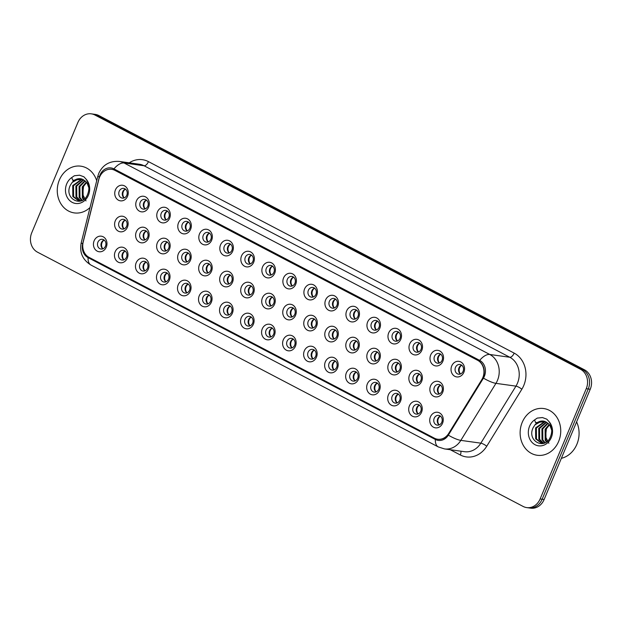 <?xml version="1.0" encoding="UTF-8"?>
<svg xmlns="http://www.w3.org/2000/svg" width="622" height="622" viewBox="0 0 622 622"><rect width="100%" height="100%" fill="white"/><g stroke="black" fill="none" stroke-linecap="round" stroke-linejoin="round"><path stroke-width="0.93" d="M127.292 258.153A7.868 6.749 97.9 0 1 118.219 262.15A7.868 6.749 97.9 0 1 115.148 251.801A7.868 6.749 97.9 0 1 124.221 247.805A7.868 6.749 97.9 0 1 127.292 258.153M118.926 253.201A4.914 4.214 -82.1 0 0 122.044 260.05A4.914 4.214 -82.1 0 0 126.515 257.174A4.914 4.214 -82.1 0 0 123.397 250.316A4.914 4.214 -82.1 0 0 118.926 253.201M148.308 269.163A7.868 6.749 97.9 0 1 139.235 273.151A7.868 6.749 97.9 0 1 136.164 262.803A7.868 6.749 97.9 0 1 145.237 258.806A7.868 6.749 97.9 0 1 148.308 269.163M139.942 264.202A4.914 4.214 -82.1 0 0 143.06 271.06A4.914 4.214 -82.1 0 0 147.531 268.175A4.914 4.214 -82.1 0 0 144.413 261.318A4.914 4.214 -82.1 0 0 139.942 264.202M169.324 280.164A7.868 6.749 97.9 0 1 160.258 284.161A7.868 6.749 97.9 0 1 157.187 273.812A7.868 6.749 97.9 0 1 166.253 269.816A7.868 6.749 97.9 0 1 169.324 280.164M160.958 275.212A4.914 4.214 -82.1 0 0 164.076 282.061A4.914 4.214 -82.1 0 0 168.546 279.185A4.914 4.214 -82.1 0 0 165.429 272.327A4.914 4.214 -82.1 0 0 160.958 275.212M190.348 291.174A7.868 6.749 97.9 0 1 181.274 295.162A7.868 6.749 97.9 0 1 178.203 284.814A7.868 6.749 97.9 0 1 187.276 280.817A7.868 6.749 97.9 0 1 190.348 291.174M181.982 286.213A4.914 4.214 -82.1 0 0 185.099 293.071A4.914 4.214 -82.1 0 0 189.57 290.186A4.914 4.214 -82.1 0 0 186.452 283.329A4.914 4.214 -82.1 0 0 181.982 286.213M211.363 302.175A7.868 6.749 97.9 0 1 202.29 306.172A7.868 6.749 97.9 0 1 199.219 295.815A7.868 6.749 97.9 0 1 208.292 291.827A7.868 6.749 97.9 0 1 211.363 302.175M202.997 297.223A4.914 4.214 -82.1 0 0 206.115 304.072A4.914 4.214 -82.1 0 0 210.586 301.196A4.914 4.214 -82.1 0 0 207.468 294.338A4.914 4.214 -82.1 0 0 202.997 297.223M232.379 313.185A7.868 6.749 97.9 0 1 223.314 317.173A7.868 6.749 97.9 0 1 220.242 306.825A7.868 6.749 97.9 0 1 229.308 302.828A7.868 6.749 97.9 0 1 232.379 313.185M224.013 308.224A4.914 4.214 -82.1 0 0 227.131 315.082A4.914 4.214 -82.1 0 0 231.602 312.197A4.914 4.214 -82.1 0 0 228.484 305.34A4.914 4.214 -82.1 0 0 224.013 308.224M253.395 324.186A7.868 6.749 97.9 0 1 244.329 328.183A7.868 6.749 97.9 0 1 241.258 317.826A7.868 6.749 97.9 0 1 250.332 313.838A7.868 6.749 97.9 0 1 253.395 324.186M245.037 319.234A4.914 4.214 -82.1 0 0 248.155 326.083A4.914 4.214 -82.1 0 0 252.625 323.207A4.914 4.214 -82.1 0 0 249.508 316.349A4.914 4.214 -82.1 0 0 245.037 319.234M274.419 335.188A7.868 6.749 97.9 0 1 265.345 339.184A7.868 6.749 97.9 0 1 262.274 328.836A7.868 6.749 97.9 0 1 271.347 324.839A7.868 6.749 97.9 0 1 274.419 335.188M266.053 330.235A4.914 4.214 -82.1 0 0 269.171 337.093A4.914 4.214 -82.1 0 0 273.641 334.208A4.914 4.214 -82.1 0 0 270.523 327.351A4.914 4.214 -82.1 0 0 266.053 330.235M295.434 346.197A7.868 6.749 97.9 0 1 286.361 350.194A7.868 6.749 97.9 0 1 283.298 339.837A7.868 6.749 97.9 0 1 292.363 335.849A7.868 6.749 97.9 0 1 295.434 346.197M287.069 341.237A4.914 4.214 -82.1 0 0 290.186 348.095A4.914 4.214 -82.1 0 0 294.657 345.21A4.914 4.214 -82.1 0 0 291.539 338.36A4.914 4.214 -82.1 0 0 287.069 341.237M316.45 357.199A7.868 6.749 97.9 0 1 307.385 361.195A7.868 6.749 97.9 0 1 304.313 350.847A7.868 6.749 97.9 0 1 313.387 346.851A7.868 6.749 97.9 0 1 316.45 357.199M308.092 352.246A4.914 4.214 -82.1 0 0 311.21 359.104A4.914 4.214 -82.1 0 0 315.681 356.219A4.914 4.214 -82.1 0 0 312.563 349.362A4.914 4.214 -82.1 0 0 308.092 352.246M337.474 368.208A7.868 6.749 97.9 0 1 328.4 372.205A7.868 6.749 97.9 0 1 325.329 361.848A7.868 6.749 97.9 0 1 334.403 357.86A7.868 6.749 97.9 0 1 337.474 368.208M329.108 363.248A4.914 4.214 -82.1 0 0 332.226 370.106A4.914 4.214 -82.1 0 0 336.696 367.221A4.914 4.214 -82.1 0 0 333.579 360.371A4.914 4.214 -82.1 0 0 329.108 363.248M358.49 379.21A7.868 6.749 97.9 0 1 349.416 383.206A7.868 6.749 97.9 0 1 346.353 372.858A7.868 6.749 97.9 0 1 355.419 368.862A7.868 6.749 97.9 0 1 358.49 379.21M350.124 374.257A4.914 4.214 -82.1 0 0 353.242 381.115A4.914 4.214 -82.1 0 0 357.712 378.23A4.914 4.214 -82.1 0 0 354.594 371.373A4.914 4.214 -82.1 0 0 350.124 374.257M379.506 390.219A7.868 6.749 97.9 0 1 370.44 394.208A7.868 6.749 97.9 0 1 367.369 383.86A7.868 6.749 97.9 0 1 376.434 379.871A7.868 6.749 97.9 0 1 379.506 390.219M371.147 385.259A4.914 4.214 -82.1 0 0 374.257 392.117A4.914 4.214 -82.1 0 0 378.728 389.232A4.914 4.214 -82.1 0 0 375.618 382.382A4.914 4.214 -82.1 0 0 371.147 385.259M400.529 401.221A7.868 6.749 97.9 0 1 391.456 405.217A7.868 6.749 97.9 0 1 388.385 394.869A7.868 6.749 97.9 0 1 397.458 390.873A7.868 6.749 97.9 0 1 400.529 401.221M392.163 396.268A4.914 4.214 -82.1 0 0 395.281 403.118A4.914 4.214 -82.1 0 0 399.752 400.241A4.914 4.214 -82.1 0 0 396.634 393.384A4.914 4.214 -82.1 0 0 392.163 396.268M421.545 412.231A7.868 6.749 97.9 0 1 412.472 416.219A7.868 6.749 97.9 0 1 409.4 405.871A7.868 6.749 97.9 0 1 418.474 401.874A7.868 6.749 97.9 0 1 421.545 412.231M413.179 407.27A4.914 4.214 -82.1 0 0 416.297 414.128A4.914 4.214 -82.1 0 0 420.767 411.243A4.914 4.214 -82.1 0 0 417.65 404.393A4.914 4.214 -82.1 0 0 413.179 407.27M442.561 423.232A7.868 6.749 97.9 0 1 433.495 427.228A7.868 6.749 97.9 0 1 430.424 416.88A7.868 6.749 97.9 0 1 439.49 412.884A7.868 6.749 97.9 0 1 442.561 423.232M434.195 418.279A4.914 4.214 -82.1 0 0 437.313 425.129A4.914 4.214 -82.1 0 0 441.783 422.252A4.914 4.214 -82.1 0 0 438.666 415.395A4.914 4.214 -82.1 0 0 434.195 418.279M106.269 247.152A7.868 6.749 97.9 0 1 97.203 251.14A7.868 6.749 97.9 0 1 94.132 240.792A7.868 6.749 97.9 0 1 103.198 236.795A7.868 6.749 97.9 0 1 106.269 247.152M97.911 242.191A4.914 4.214 -82.1 0 0 101.021 249.049A4.914 4.214 -82.1 0 0 105.491 246.164A4.914 4.214 -82.1 0 0 102.381 239.315A4.914 4.214 -82.1 0 0 97.911 242.191M148.448 238.195A7.868 6.749 97.9 0 1 139.375 242.191A7.868 6.749 97.9 0 1 136.311 231.843A7.868 6.749 97.9 0 1 145.377 227.846A7.868 6.749 97.9 0 1 148.448 238.195M140.082 233.242A4.914 4.214 -82.1 0 0 143.2 240.092A4.914 4.214 -82.1 0 0 147.671 237.215A4.914 4.214 -82.1 0 0 144.553 230.358A4.914 4.214 -82.1 0 0 140.082 233.242M169.464 249.204A7.868 6.749 97.9 0 1 160.398 253.193A7.868 6.749 97.9 0 1 157.327 242.844A7.868 6.749 97.9 0 1 166.401 238.848A7.868 6.749 97.9 0 1 169.464 249.204M161.106 244.244A4.914 4.214 -82.1 0 0 164.224 251.101A4.914 4.214 -82.1 0 0 168.694 248.217A4.914 4.214 -82.1 0 0 165.576 241.359A4.914 4.214 -82.1 0 0 161.106 244.244M190.487 260.206A7.868 6.749 97.9 0 1 181.414 264.202A7.868 6.749 97.9 0 1 178.343 253.854A7.868 6.749 97.9 0 1 187.416 249.857A7.868 6.749 97.9 0 1 190.487 260.206M182.122 255.253A4.914 4.214 -82.1 0 0 185.239 262.103A4.914 4.214 -82.1 0 0 189.71 259.226A4.914 4.214 -82.1 0 0 186.592 252.369A4.914 4.214 -82.1 0 0 182.122 255.253M211.503 271.215A7.868 6.749 97.9 0 1 202.43 275.204A7.868 6.749 97.9 0 1 199.367 264.855A7.868 6.749 97.9 0 1 208.432 260.859A7.868 6.749 97.9 0 1 211.503 271.215M203.137 266.255A4.914 4.214 -82.1 0 0 206.255 273.112A4.914 4.214 -82.1 0 0 210.726 270.228A4.914 4.214 -82.1 0 0 207.608 263.37A4.914 4.214 -82.1 0 0 203.137 266.255M232.519 282.217A7.868 6.749 97.9 0 1 223.453 286.213A7.868 6.749 97.9 0 1 220.382 275.857A7.868 6.749 97.9 0 1 229.448 271.868A7.868 6.749 97.9 0 1 232.519 282.217M224.161 277.264A4.914 4.214 -82.1 0 0 227.279 284.114A4.914 4.214 -82.1 0 0 231.749 281.237A4.914 4.214 -82.1 0 0 228.632 274.38A4.914 4.214 -82.1 0 0 224.161 277.264M253.543 293.226A7.868 6.749 97.9 0 1 244.469 297.215A7.868 6.749 97.9 0 1 241.398 286.866A7.868 6.749 97.9 0 1 250.472 282.87A7.868 6.749 97.9 0 1 253.543 293.226M245.177 288.266A4.914 4.214 -82.1 0 0 248.295 295.123A4.914 4.214 -82.1 0 0 252.765 292.239A4.914 4.214 -82.1 0 0 249.647 285.381A4.914 4.214 -82.1 0 0 245.177 288.266M274.559 304.228A7.868 6.749 97.9 0 1 265.485 308.224A7.868 6.749 97.9 0 1 262.414 297.868A7.868 6.749 97.9 0 1 271.487 293.879A7.868 6.749 97.9 0 1 274.559 304.228M266.193 299.268A4.914 4.214 -82.1 0 0 269.31 306.125A4.914 4.214 -82.1 0 0 273.781 303.241A4.914 4.214 -82.1 0 0 270.663 296.391A4.914 4.214 -82.1 0 0 266.193 299.268M295.574 315.23A7.868 6.749 97.9 0 1 286.509 319.226A7.868 6.749 97.9 0 1 283.438 308.877A7.868 6.749 97.9 0 1 292.503 304.881A7.868 6.749 97.9 0 1 295.574 315.23M287.216 310.277A4.914 4.214 -82.1 0 0 290.326 317.134A4.914 4.214 -82.1 0 0 294.797 314.25A4.914 4.214 -82.1 0 0 291.687 307.392A4.914 4.214 -82.1 0 0 287.216 310.277M316.598 326.239A7.868 6.749 97.9 0 1 307.525 330.235A7.868 6.749 97.9 0 1 304.453 319.879A7.868 6.749 97.9 0 1 313.527 315.89A7.868 6.749 97.9 0 1 316.598 326.239M308.232 321.279A4.914 4.214 -82.1 0 0 311.35 328.136A4.914 4.214 -82.1 0 0 315.82 325.252A4.914 4.214 -82.1 0 0 312.703 318.402A4.914 4.214 -82.1 0 0 308.232 321.279M337.614 337.241A7.868 6.749 97.9 0 1 328.54 341.237A7.868 6.749 97.9 0 1 325.469 330.888A7.868 6.749 97.9 0 1 334.543 326.892A7.868 6.749 97.9 0 1 337.614 337.241M329.248 332.288A4.914 4.214 -82.1 0 0 332.366 339.145A4.914 4.214 -82.1 0 0 336.836 336.261A4.914 4.214 -82.1 0 0 333.719 329.403A4.914 4.214 -82.1 0 0 329.248 332.288M358.63 348.25A7.868 6.749 97.9 0 1 349.564 352.246A7.868 6.749 97.9 0 1 346.493 341.89A7.868 6.749 97.9 0 1 355.559 337.901A7.868 6.749 97.9 0 1 358.63 348.25M350.264 343.29A4.914 4.214 -82.1 0 0 353.382 350.147A4.914 4.214 -82.1 0 0 357.852 347.263A4.914 4.214 -82.1 0 0 354.734 340.413A4.914 4.214 -82.1 0 0 350.264 343.29M379.653 359.252A7.868 6.749 97.9 0 1 370.58 363.248A7.868 6.749 97.9 0 1 367.509 352.899A7.868 6.749 97.9 0 1 376.582 348.903A7.868 6.749 97.9 0 1 379.653 359.252M371.287 354.299A4.914 4.214 -82.1 0 0 374.405 361.157A4.914 4.214 -82.1 0 0 378.876 358.272A4.914 4.214 -82.1 0 0 375.758 351.414A4.914 4.214 -82.1 0 0 371.287 354.299M400.669 370.261A7.868 6.749 97.9 0 1 391.596 374.25A7.868 6.749 97.9 0 1 388.525 363.901A7.868 6.749 97.9 0 1 397.598 359.913A7.868 6.749 97.9 0 1 400.669 370.261M392.303 365.301A4.914 4.214 -82.1 0 0 395.421 372.158A4.914 4.214 -82.1 0 0 399.892 369.274A4.914 4.214 -82.1 0 0 396.774 362.424A4.914 4.214 -82.1 0 0 392.303 365.301M421.685 381.263A7.868 6.749 97.9 0 1 412.619 385.259A7.868 6.749 97.9 0 1 409.548 374.91A7.868 6.749 97.9 0 1 418.614 370.914A7.868 6.749 97.9 0 1 421.685 381.263M413.319 376.31A4.914 4.214 -82.1 0 0 416.437 383.16A4.914 4.214 -82.1 0 0 420.907 380.283A4.914 4.214 -82.1 0 0 417.79 373.425A4.914 4.214 -82.1 0 0 413.319 376.31M442.701 392.272A7.868 6.749 97.9 0 1 433.635 396.261A7.868 6.749 97.9 0 1 430.564 385.912A7.868 6.749 97.9 0 1 439.637 381.916A7.868 6.749 97.9 0 1 442.701 392.272M434.343 387.312A4.914 4.214 -82.1 0 0 437.46 394.169A4.914 4.214 -82.1 0 0 441.931 391.285A4.914 4.214 -82.1 0 0 438.813 384.435A4.914 4.214 -82.1 0 0 434.343 387.312M127.432 227.193A7.868 6.749 97.9 0 1 118.359 231.182A7.868 6.749 97.9 0 1 115.288 220.833A7.868 6.749 97.9 0 1 124.361 216.837A7.868 6.749 97.9 0 1 127.432 227.193M119.066 222.233A4.914 4.214 -82.1 0 0 122.184 229.09A4.914 4.214 -82.1 0 0 126.655 226.206A4.914 4.214 -82.1 0 0 123.537 219.356A4.914 4.214 -82.1 0 0 119.066 222.233M148.588 207.235A7.868 6.749 97.9 0 1 139.522 211.223A7.868 6.749 97.9 0 1 136.451 200.875A7.868 6.749 97.9 0 1 145.517 196.879A7.868 6.749 97.9 0 1 148.588 207.235M140.23 202.274A4.914 4.214 -82.1 0 0 143.34 209.132A4.914 4.214 -82.1 0 0 147.811 206.247A4.914 4.214 -82.1 0 0 144.701 199.398A4.914 4.214 -82.1 0 0 140.23 202.274M169.612 218.236A7.868 6.749 97.9 0 1 160.538 222.233A7.868 6.749 97.9 0 1 157.467 211.884A7.868 6.749 97.9 0 1 166.54 207.888A7.868 6.749 97.9 0 1 169.612 218.236M161.246 213.284A4.914 4.214 -82.1 0 0 164.363 220.134A4.914 4.214 -82.1 0 0 168.834 217.257A4.914 4.214 -82.1 0 0 165.716 210.399A4.914 4.214 -82.1 0 0 161.246 213.284M190.627 229.246A7.868 6.749 97.9 0 1 181.554 233.234A7.868 6.749 97.9 0 1 178.483 222.886A7.868 6.749 97.9 0 1 187.556 218.89A7.868 6.749 97.9 0 1 190.627 229.246M182.262 224.285A4.914 4.214 -82.1 0 0 185.379 231.143A4.914 4.214 -82.1 0 0 189.85 228.258A4.914 4.214 -82.1 0 0 186.732 221.401A4.914 4.214 -82.1 0 0 182.262 224.285M211.643 240.248A7.868 6.749 97.9 0 1 202.578 244.244A7.868 6.749 97.9 0 1 199.507 233.888A7.868 6.749 97.9 0 1 208.572 229.899A7.868 6.749 97.9 0 1 211.643 240.248M203.277 235.295A4.914 4.214 -82.1 0 0 206.395 242.145A4.914 4.214 -82.1 0 0 210.866 239.268A4.914 4.214 -82.1 0 0 207.748 232.41A4.914 4.214 -82.1 0 0 203.277 235.295M232.667 251.257A7.868 6.749 97.9 0 1 223.593 255.245A7.868 6.749 97.9 0 1 220.522 244.897A7.868 6.749 97.9 0 1 229.596 240.901A7.868 6.749 97.9 0 1 232.667 251.257M224.301 246.296A4.914 4.214 -82.1 0 0 227.419 253.154A4.914 4.214 -82.1 0 0 231.889 250.269A4.914 4.214 -82.1 0 0 228.772 243.412A4.914 4.214 -82.1 0 0 224.301 246.296M253.683 262.259A7.868 6.749 97.9 0 1 244.609 266.255A7.868 6.749 97.9 0 1 241.538 255.899A7.868 6.749 97.9 0 1 250.612 251.91A7.868 6.749 97.9 0 1 253.683 262.259M245.317 257.306A4.914 4.214 -82.1 0 0 248.435 264.156A4.914 4.214 -82.1 0 0 252.905 261.279A4.914 4.214 -82.1 0 0 249.787 254.421A4.914 4.214 -82.1 0 0 245.317 257.306M274.699 273.26A7.868 6.749 97.9 0 1 265.633 277.257A7.868 6.749 97.9 0 1 262.562 266.908A7.868 6.749 97.9 0 1 271.627 262.912A7.868 6.749 97.9 0 1 274.699 273.26M266.333 268.307A4.914 4.214 -82.1 0 0 269.45 275.165A4.914 4.214 -82.1 0 0 273.921 272.28A4.914 4.214 -82.1 0 0 270.803 265.423A4.914 4.214 -82.1 0 0 266.333 268.307M295.714 284.27A7.868 6.749 97.9 0 1 286.649 288.266A7.868 6.749 97.9 0 1 283.578 277.91A7.868 6.749 97.9 0 1 292.651 273.921A7.868 6.749 97.9 0 1 295.714 284.27M287.356 279.309A4.914 4.214 -82.1 0 0 290.474 286.167A4.914 4.214 -82.1 0 0 294.945 283.282A4.914 4.214 -82.1 0 0 291.827 276.432A4.914 4.214 -82.1 0 0 287.356 279.309M316.738 295.271A7.868 6.749 97.9 0 1 307.665 299.268A7.868 6.749 97.9 0 1 304.593 288.919A7.868 6.749 97.9 0 1 313.667 284.923A7.868 6.749 97.9 0 1 316.738 295.271M308.372 290.318A4.914 4.214 -82.1 0 0 311.49 297.176A4.914 4.214 -82.1 0 0 315.96 294.292A4.914 4.214 -82.1 0 0 312.843 287.434A4.914 4.214 -82.1 0 0 308.372 290.318M337.754 306.281A7.868 6.749 97.9 0 1 328.688 310.277A7.868 6.749 97.9 0 1 325.617 299.921A7.868 6.749 97.9 0 1 334.683 295.932A7.868 6.749 97.9 0 1 337.754 306.281M329.388 301.32A4.914 4.214 -82.1 0 0 332.506 308.178A4.914 4.214 -82.1 0 0 336.976 305.293A4.914 4.214 -82.1 0 0 333.858 298.443A4.914 4.214 -82.1 0 0 329.388 301.32M358.77 317.282A7.868 6.749 97.9 0 1 349.704 321.279A7.868 6.749 97.9 0 1 346.633 310.93A7.868 6.749 97.9 0 1 355.706 306.934A7.868 6.749 97.9 0 1 358.77 317.282M350.411 312.33A4.914 4.214 -82.1 0 0 353.529 319.187A4.914 4.214 -82.1 0 0 358 316.303A4.914 4.214 -82.1 0 0 354.882 309.445A4.914 4.214 -82.1 0 0 350.411 312.33M379.793 328.292A7.868 6.749 97.9 0 1 370.72 332.288A7.868 6.749 97.9 0 1 367.649 321.932A7.868 6.749 97.9 0 1 376.722 317.943A7.868 6.749 97.9 0 1 379.793 328.292M371.427 323.331A4.914 4.214 -82.1 0 0 374.545 330.189A4.914 4.214 -82.1 0 0 379.016 327.304A4.914 4.214 -82.1 0 0 375.898 320.454A4.914 4.214 -82.1 0 0 371.427 323.331M400.809 339.293A7.868 6.749 97.9 0 1 391.736 343.29A7.868 6.749 97.9 0 1 388.672 332.941A7.868 6.749 97.9 0 1 397.738 328.945A7.868 6.749 97.9 0 1 400.809 339.293M392.443 334.341A4.914 4.214 -82.1 0 0 395.561 341.198A4.914 4.214 -82.1 0 0 400.032 338.314A4.914 4.214 -82.1 0 0 396.914 331.456A4.914 4.214 -82.1 0 0 392.443 334.341M421.825 350.303A7.868 6.749 97.9 0 1 412.759 354.291A7.868 6.749 97.9 0 1 409.688 343.943A7.868 6.749 97.9 0 1 418.762 339.954A7.868 6.749 97.9 0 1 421.825 350.303M413.467 345.342A4.914 4.214 -82.1 0 0 416.584 352.2A4.914 4.214 -82.1 0 0 421.055 349.315A4.914 4.214 -82.1 0 0 417.937 342.465A4.914 4.214 -82.1 0 0 413.467 345.342M442.848 361.304A7.868 6.749 97.9 0 1 433.775 365.301A7.868 6.749 97.9 0 1 430.704 354.952A7.868 6.749 97.9 0 1 439.777 350.956A7.868 6.749 97.9 0 1 442.848 361.304M434.483 356.352A4.914 4.214 -82.1 0 0 437.6 363.201A4.914 4.214 -82.1 0 0 442.071 360.325A4.914 4.214 -82.1 0 0 438.953 353.467A4.914 4.214 -82.1 0 0 434.483 356.352M463.864 372.314A7.868 6.749 97.9 0 1 454.791 376.302A7.868 6.749 97.9 0 1 451.727 365.954A7.868 6.749 97.9 0 1 460.793 361.957A7.868 6.749 97.9 0 1 463.864 372.314M455.498 367.353A4.914 4.214 -82.1 0 0 458.616 374.211A4.914 4.214 -82.1 0 0 463.087 371.326A4.914 4.214 -82.1 0 0 459.969 364.476A4.914 4.214 -82.1 0 0 455.498 367.353M127.572 196.225A7.868 6.749 97.9 0 1 118.499 200.222A7.868 6.749 97.9 0 1 115.435 189.873A7.868 6.749 97.9 0 1 124.501 185.877A7.868 6.749 97.9 0 1 127.572 196.225M119.206 191.273A4.914 4.214 -82.1 0 0 122.324 198.123A4.914 4.214 -82.1 0 0 126.795 195.246A4.914 4.214 -82.1 0 0 123.677 188.388A4.914 4.214 -82.1 0 0 119.206 191.273M123.856 259.848A4.914 4.214 97.9 0 1 122.425 253.683A4.914 4.214 97.9 0 1 125.084 251.008M144.872 270.858A4.914 4.214 97.9 0 1 143.441 264.692A4.914 4.214 97.9 0 1 146.1 262.01M165.887 281.859A4.914 4.214 97.9 0 1 164.465 275.694A4.914 4.214 97.9 0 1 167.124 273.019M186.911 292.861A4.914 4.214 97.9 0 1 185.48 286.703A4.914 4.214 97.9 0 1 188.139 284.021M207.927 303.87A4.914 4.214 97.9 0 1 206.496 297.705A4.914 4.214 97.9 0 1 209.155 295.03M228.943 314.872A4.914 4.214 97.9 0 1 227.52 308.714A4.914 4.214 97.9 0 1 230.171 306.032M249.966 325.881A4.914 4.214 97.9 0 1 248.536 319.716A4.914 4.214 97.9 0 1 251.195 317.041M270.982 336.883A4.914 4.214 97.9 0 1 269.551 330.725A4.914 4.214 97.9 0 1 272.211 328.043M291.998 347.892A4.914 4.214 97.9 0 1 290.575 341.727A4.914 4.214 97.9 0 1 293.226 339.052M313.022 358.894A4.914 4.214 97.9 0 1 311.591 352.736A4.914 4.214 97.9 0 1 314.25 350.054M334.037 369.903A4.914 4.214 97.9 0 1 332.607 363.738A4.914 4.214 97.9 0 1 335.266 361.063M355.053 380.905A4.914 4.214 97.9 0 1 353.623 374.739A4.914 4.214 97.9 0 1 356.282 372.065M376.077 391.914A4.914 4.214 97.9 0 1 374.646 385.749A4.914 4.214 97.9 0 1 377.305 383.074M397.093 402.916A4.914 4.214 97.9 0 1 395.662 396.75A4.914 4.214 97.9 0 1 398.321 394.076M418.108 413.925A4.914 4.214 97.9 0 1 416.678 407.76A4.914 4.214 97.9 0 1 419.337 405.077M439.132 424.927A4.914 4.214 97.9 0 1 437.701 418.762A4.914 4.214 97.9 0 1 440.36 416.087M102.84 248.847A4.914 4.214 97.9 0 1 101.409 242.681A4.914 4.214 97.9 0 1 104.068 239.999M145.012 239.89A4.914 4.214 97.9 0 1 143.589 233.724A4.914 4.214 97.9 0 1 146.24 231.05M166.035 250.899A4.914 4.214 97.9 0 1 164.605 244.734A4.914 4.214 97.9 0 1 167.264 242.051M187.051 261.901A4.914 4.214 97.9 0 1 185.62 255.735A4.914 4.214 97.9 0 1 188.279 253.061M208.067 272.902A4.914 4.214 97.9 0 1 206.636 266.745A4.914 4.214 97.9 0 1 209.295 264.062M229.09 283.912A4.914 4.214 97.9 0 1 227.66 277.746A4.914 4.214 97.9 0 1 230.319 275.072M250.106 294.914A4.914 4.214 97.9 0 1 248.676 288.756A4.914 4.214 97.9 0 1 251.335 286.073M271.122 305.923A4.914 4.214 97.9 0 1 269.691 299.757A4.914 4.214 97.9 0 1 272.35 297.083M292.146 316.925A4.914 4.214 97.9 0 1 290.715 310.767A4.914 4.214 97.9 0 1 293.374 308.084M313.161 327.934A4.914 4.214 97.9 0 1 311.731 321.768A4.914 4.214 97.9 0 1 314.39 319.094M334.177 338.936A4.914 4.214 97.9 0 1 332.747 332.77A4.914 4.214 97.9 0 1 335.406 330.095M355.193 349.945A4.914 4.214 97.9 0 1 353.77 343.779A4.914 4.214 97.9 0 1 356.429 341.105M376.217 360.947A4.914 4.214 97.9 0 1 374.786 354.781A4.914 4.214 97.9 0 1 377.445 352.106M397.233 371.956A4.914 4.214 97.9 0 1 395.802 365.79A4.914 4.214 97.9 0 1 398.461 363.116M418.248 382.958A4.914 4.214 97.9 0 1 416.826 376.792A4.914 4.214 97.9 0 1 419.477 374.117M439.272 393.967A4.914 4.214 97.9 0 1 437.841 387.801A4.914 4.214 97.9 0 1 440.5 385.119M123.996 228.888A4.914 4.214 97.9 0 1 122.565 222.723A4.914 4.214 97.9 0 1 125.224 220.04M145.159 208.93A4.914 4.214 97.9 0 1 143.729 202.764A4.914 4.214 97.9 0 1 146.388 200.082M166.175 219.931A4.914 4.214 97.9 0 1 164.744 213.766A4.914 4.214 97.9 0 1 167.404 211.091M187.191 230.933A4.914 4.214 97.9 0 1 185.76 224.775A4.914 4.214 97.9 0 1 188.419 222.093M208.214 241.942A4.914 4.214 97.9 0 1 206.784 235.777A4.914 4.214 97.9 0 1 209.443 233.102M229.23 252.944A4.914 4.214 97.9 0 1 227.8 246.786A4.914 4.214 97.9 0 1 230.459 244.104M250.246 263.953A4.914 4.214 97.9 0 1 248.816 257.788A4.914 4.214 97.9 0 1 251.475 255.113M271.262 274.955A4.914 4.214 97.9 0 1 269.839 268.797A4.914 4.214 97.9 0 1 272.498 266.115M292.286 285.964A4.914 4.214 97.9 0 1 290.855 279.799A4.914 4.214 97.9 0 1 293.514 277.124M313.301 296.966A4.914 4.214 97.9 0 1 311.871 290.808A4.914 4.214 97.9 0 1 314.53 288.126M334.317 307.976A4.914 4.214 97.9 0 1 332.894 301.81A4.914 4.214 97.9 0 1 335.546 299.135M355.341 318.977A4.914 4.214 97.9 0 1 353.91 312.812A4.914 4.214 97.9 0 1 356.569 310.137M376.357 329.987A4.914 4.214 97.9 0 1 374.926 323.821A4.914 4.214 97.9 0 1 377.585 321.146M397.372 340.988A4.914 4.214 97.9 0 1 395.942 334.823A4.914 4.214 97.9 0 1 398.601 332.148M418.396 351.998A4.914 4.214 97.9 0 1 416.965 345.832A4.914 4.214 97.9 0 1 419.625 343.15M439.412 362.999A4.914 4.214 97.9 0 1 437.981 356.834A4.914 4.214 97.9 0 1 440.64 354.159M460.428 374.009A4.914 4.214 97.9 0 1 458.997 367.843A4.914 4.214 97.9 0 1 461.656 365.161M124.136 197.92A4.914 4.214 97.9 0 1 122.705 191.755A4.914 4.214 97.9 0 1 125.364 189.08M98.867 179.276A13.272 11.39 97.9 0 1 99.59 177.099A13.272 11.39 97.9 0 1 111.665 169.316A13.272 11.39 97.9 0 1 114.899 170.358L477.595 360.27A13.272 11.39 97.9 0 1 481.747 379.754L448.672 433.472A13.272 11.39 97.9 0 1 437.631 439.233A13.272 11.39 97.9 0 1 434.397 438.191L89.094 257.391A13.272 11.39 97.9 0 1 83.192 242.106L98.867 179.276M59.362 180.007A23.597 20.246 -82.1 0 0 74.321 212.911A23.597 20.246 -82.1 0 0 90.019 207.523A23.597 20.246 -82.1 0 1 74.321 212.911A23.597 20.246 -82.1 0 1 59.362 180.007A23.597 20.246 -82.1 0 1 80.821 166.175A23.597 20.246 -82.1 0 0 59.362 180.007M522.216 422.361A23.597 20.246 -82.1 0 0 537.183 455.265A23.597 20.246 -82.1 0 0 558.642 441.433A23.597 20.246 -82.1 0 0 543.675 408.53A23.597 20.246 -82.1 0 0 522.216 422.361A23.597 20.246 -82.1 0 0 537.183 455.265A23.597 20.246 -82.1 0 0 558.642 441.433A23.597 20.246 -82.1 0 0 543.675 408.53A23.597 20.246 -82.1 0 0 522.216 422.361M111.665 169.316L111.913 169.347A13.272 11.39 97.9 0 1 115.148 170.389L477.844 360.301A13.272 11.39 97.9 0 1 481.996 379.785L448.921 433.511A13.272 11.39 97.9 0 1 437.888 439.272M99.986 175.023A12.09 10.372 -82.1 0 0 99.326 177.013L82.687 243.707A12.09 10.372 -82.1 0 0 88.06 257.625L435.33 439.459A12.09 10.372 -82.1 0 0 448.33 435.159L483.442 378.129A12.09 10.372 -82.1 0 0 484.382 376.294A12.09 10.372 -82.1 0 0 479.663 360.379L113.935 168.881A12.09 10.372 -82.1 0 0 99.986 175.023M526.717 507.599L530.714 508.158A14.749 12.65 -82.1 0 0 544.126 499.513L590.255 389.24L588.256 388.96A14.749 12.65 -82.1 0 0 582.503 369.554L96.876 115.28A14.749 12.65 -82.1 0 0 93.284 114.121A14.749 12.65 -82.1 0 1 96.876 115.28L582.503 369.554A14.749 12.65 -82.1 0 1 588.256 388.96L542.127 499.233L588.256 388.96L586.258 388.68A14.749 12.65 -82.1 0 0 580.497 369.274L94.878 115A14.749 12.65 -82.1 0 0 91.286 113.842A14.749 12.65 -82.1 0 0 77.874 122.487L31.745 232.76A14.749 12.65 -82.1 0 0 37.499 252.167L523.118 506.44A14.749 12.65 -82.1 0 0 526.717 507.599A14.749 12.65 -82.1 0 0 540.129 498.953L586.258 388.68M528.716 507.879A14.749 12.65 -82.1 0 0 542.127 499.233A14.749 12.65 -82.1 0 1 528.716 507.879M96.705 180.73A23.597 20.246 -82.1 0 0 80.821 166.175A23.597 20.246 -82.1 0 1 96.705 180.73M590.255 389.24A14.749 12.65 -82.1 0 0 584.501 369.833L98.882 115.56A14.749 12.65 -82.1 0 0 95.283 114.401L91.286 113.842M125.45 189.142A5.404 4.642 -82.1 0 0 123.327 191.7A5.404 4.642 -82.1 0 0 124.237 197.882M125.31 220.11A5.404 4.642 -82.1 0 0 124.097 228.849M104.154 240.069A5.404 4.642 -82.1 0 0 102.933 248.808M146.473 200.152A5.404 4.642 -82.1 0 0 144.351 202.702A5.404 4.642 -82.1 0 0 145.253 208.891M167.489 211.153A5.404 4.642 -82.1 0 0 165.366 213.711A5.404 4.642 -82.1 0 0 166.276 219.893M188.505 222.163A5.404 4.642 -82.1 0 0 186.382 224.713A5.404 4.642 -82.1 0 0 187.292 230.902M209.528 233.164A5.404 4.642 -82.1 0 0 207.406 235.715A5.404 4.642 -82.1 0 0 208.308 241.904M146.325 231.112A5.404 4.642 -82.1 0 0 145.113 239.851M167.349 242.121A5.404 4.642 -82.1 0 0 166.136 250.86M188.365 253.123A5.404 4.642 -82.1 0 0 187.152 261.862M81.731 178.988A11.11 9.532 -82.1 0 0 80.603 178.747A11.11 9.532 -82.1 0 0 72.168 182.425L70.34 185.239C63.592 198.682 82.151 208.246 87.492 194.663C89.747 189.072 89.273 183.902 86.054 179.136L83.908 176.796L79.569 175.194L74.383 175.738L71.74 177.55L72.727 180.287L82.469 179.26L85.572 181.305L87.142 183.241L88.907 187.937M83.527 199.561L82.337 197.843L82.252 186.895L86.302 182.098M83.962 199.234L83.138 197.951L83.045 187.004L86.652 182.526M81.902 200.525L79.165 197.399L79.08 186.452L84.88 180.707M82.291 200.331L79.958 197.516L79.873 186.569L85.245 181.01M80.44 200.984L75.993 196.964L75.9 186.017L83.418 179.719M81.948 179.066L72.727 185.574L72.813 196.521L78.823 200.937L80.852 200.937L76.786 197.073L76.693 186.126L83.783 179.929M79.219 200.984L73.606 196.63L73.52 185.683L82.314 179.198M72.168 182.425L78.831 178.786L80.829 178.786M86.015 200.906L82.679 194.383L83.527 186.546L84.32 184.866M74.383 175.738L79.67 175.21M561.347 458.336A24.577 21.086 -82.1 0 0 576.897 444.263A24.577 21.086 -82.1 0 0 576.594 421.895M544.584 421.343A11.11 9.532 -82.1 0 0 543.457 421.102A11.11 9.532 -82.1 0 0 535.021 424.779L533.194 427.594C526.445 441.037 545.004 450.6 550.346 437.017C552.608 431.427 552.126 426.257 548.915 421.491L546.769 419.15L542.423 417.549L537.237 418.093L534.593 419.904L535.581 422.641L545.323 421.615L548.425 423.66L550.003 425.596L551.761 430.292M546.388 441.915L545.199 440.197L545.105 429.25L549.164 424.453M546.816 441.589L545.992 440.306L545.906 429.359L549.506 424.88M544.755 442.88L542.019 439.754L541.933 428.807L547.741 423.061M545.144 442.685L542.819 439.871L542.726 428.923L548.099 423.364M543.294 443.338L538.846 439.319L538.761 428.371L546.271 422.074M544.802 421.421L535.581 427.928L535.674 438.875L541.684 443.292L543.706 443.292L539.639 439.427L539.554 428.48L546.637 422.284M542.081 443.338L536.467 438.984L536.374 428.037L545.167 421.553M535.021 424.779L541.692 421.141L543.69 421.141M548.876 443.261L545.533 436.737L546.38 428.9L547.173 427.221M537.237 418.093L542.524 417.564M230.544 244.174A5.404 4.642 -82.1 0 0 228.422 246.724A5.404 4.642 -82.1 0 0 229.331 252.905M251.56 255.175A5.404 4.642 -82.1 0 0 249.438 257.726A5.404 4.642 -82.1 0 0 250.347 263.915M272.584 266.177A5.404 4.642 -82.1 0 0 270.453 268.735A5.404 4.642 -82.1 0 0 271.363 274.916M209.381 264.132A5.404 4.642 -82.1 0 0 208.168 272.864M230.404 275.134A5.404 4.642 -82.1 0 0 229.184 283.873M251.42 286.143A5.404 4.642 -82.1 0 0 250.207 294.875M293.6 277.187A5.404 4.642 -82.1 0 0 291.477 279.737A5.404 4.642 -82.1 0 0 292.387 285.926M314.615 288.188A5.404 4.642 -82.1 0 0 312.493 290.746A5.404 4.642 -82.1 0 0 313.402 296.927M335.631 299.198A5.404 4.642 -82.1 0 0 333.509 301.748A5.404 4.642 -82.1 0 0 334.418 307.937M356.655 310.199A5.404 4.642 -82.1 0 0 354.532 312.757A5.404 4.642 -82.1 0 0 355.442 318.938M377.671 321.209A5.404 4.642 -82.1 0 0 375.548 323.759A5.404 4.642 -82.1 0 0 376.458 329.948M272.436 297.145A5.404 4.642 -82.1 0 0 271.223 305.884M293.46 308.147A5.404 4.642 -82.1 0 0 292.239 316.886M314.475 319.156A5.404 4.642 -82.1 0 0 313.263 327.895M335.491 330.158A5.404 4.642 -82.1 0 0 334.278 338.897M356.515 341.167A5.404 4.642 -82.1 0 0 355.294 349.906M398.686 332.21A5.404 4.642 -82.1 0 0 396.564 334.768A5.404 4.642 -82.1 0 0 397.474 340.949M419.71 343.22A5.404 4.642 -82.1 0 0 417.587 345.77A5.404 4.642 -82.1 0 0 418.497 351.959M440.726 354.221A5.404 4.642 -82.1 0 0 438.603 356.779A5.404 4.642 -82.1 0 0 439.513 362.96M461.742 365.231A5.404 4.642 -82.1 0 0 459.619 367.781A5.404 4.642 -82.1 0 0 460.529 373.97M377.531 352.169A5.404 4.642 -82.1 0 0 376.318 360.908M398.546 363.178A5.404 4.642 -82.1 0 0 397.334 371.917M419.57 374.18A5.404 4.642 -82.1 0 0 418.349 382.919M440.586 385.189A5.404 4.642 -82.1 0 0 439.373 393.928M125.17 251.07A5.404 4.642 -82.1 0 0 123.957 259.809M146.186 262.08A5.404 4.642 -82.1 0 0 144.973 270.819M167.209 273.081A5.404 4.642 -82.1 0 0 165.988 281.82M188.225 284.091A5.404 4.642 -82.1 0 0 187.012 292.83M209.241 295.092A5.404 4.642 -82.1 0 0 208.028 303.831M230.257 306.102A5.404 4.642 -82.1 0 0 229.044 314.833M251.28 317.103A5.404 4.642 -82.1 0 0 250.067 325.842M272.296 328.105A5.404 4.642 -82.1 0 0 271.083 336.844M293.312 339.114A5.404 4.642 -82.1 0 0 292.099 347.853M314.335 350.116A5.404 4.642 -82.1 0 0 313.123 358.855M335.351 361.125A5.404 4.642 -82.1 0 0 334.138 369.865M356.367 372.127A5.404 4.642 -82.1 0 0 355.154 380.866M377.391 383.136A5.404 4.642 -82.1 0 0 376.17 391.876M398.407 394.138A5.404 4.642 -82.1 0 0 397.194 402.877M419.422 405.147A5.404 4.642 -82.1 0 0 418.209 413.887M440.446 416.149A5.404 4.642 -82.1 0 0 439.225 424.888M129.244 162.824A24.577 21.086 97.9 0 1 148.448 161.627L514.176 353.125A4.914 2.41 -62.4 0 1 509.807 357.261L144.071 165.763A19.663 16.872 -82.1 0 0 139.281 164.224L119.276 161.44A19.663 16.872 97.9 0 1 124.073 162.987A17.206 8.444 117.6 0 0 113.935 168.881M514.176 353.125A24.577 21.086 97.9 0 1 523.771 385.477A24.577 21.086 97.9 0 1 521.858 389.216L486.746 446.238A24.577 21.086 97.9 0 1 460.319 454.977L450.274 449.722M517.481 383.144A19.663 16.872 -82.1 0 0 509.807 357.261L489.802 354.486A19.663 16.872 97.9 0 1 497.476 380.361A19.663 16.872 97.9 0 1 495.944 383.354L460.84 440.376A19.663 16.872 97.9 0 1 444.489 448.913L464.486 451.696A19.663 16.872 -82.1 0 0 480.837 443.159L515.949 386.13A19.663 16.872 -82.1 0 0 517.481 383.144M119.276 161.44C109.713 160.795 102.887 164.744 98.805 173.281L97.848 176.158A17.206 1.088 14 0 0 99.326 177.013M479.663 360.379A17.206 8.444 -62.4 0 1 489.802 354.486L124.073 162.987L144.071 165.763A4.914 2.41 -62.4 0 0 148.448 161.627M97.848 176.158L81.202 242.852C79.336 252.431 82.602 259.848 91.006 265.089A17.206 8.444 -62.4 0 1 88.06 257.625M435.33 439.459A17.206 8.444 117.6 0 0 438.277 446.923L444.489 448.913M448.33 435.159A17.206 4.027 31.6 0 0 460.84 440.376L480.837 443.159A4.914 1.151 -148.4 0 1 486.746 446.238M81.202 242.852A17.206 1.088 14 0 0 82.687 243.707M483.442 378.129A17.206 4.027 31.6 0 0 495.944 383.354L515.949 386.13A4.914 1.151 -148.4 0 1 521.858 389.216M580.497 369.274L584.501 369.833M94.878 115L98.882 115.56M540.129 498.953L544.126 499.513M460.801 451.183A4.914 2.41 -62.4 0 1 460.319 454.977M71.74 177.55A14.057 12.067 -82.1 0 0 66.717 183.863A14.057 12.067 -82.1 0 0 72.206 202.368A14.057 12.067 -82.1 0 0 88.425 195.23A14.057 12.067 -82.1 0 0 86.054 179.136M534.593 419.904A14.057 12.067 -82.1 0 0 529.579 426.218A14.057 12.067 -82.1 0 0 535.068 444.722A14.057 12.067 -82.1 0 0 551.279 437.585A14.057 12.067 -82.1 0 0 548.915 421.491M91.006 265.089L438.277 446.923M80.603 178.747L82.469 179.26M543.457 421.102L545.323 421.615"/></g></svg>
